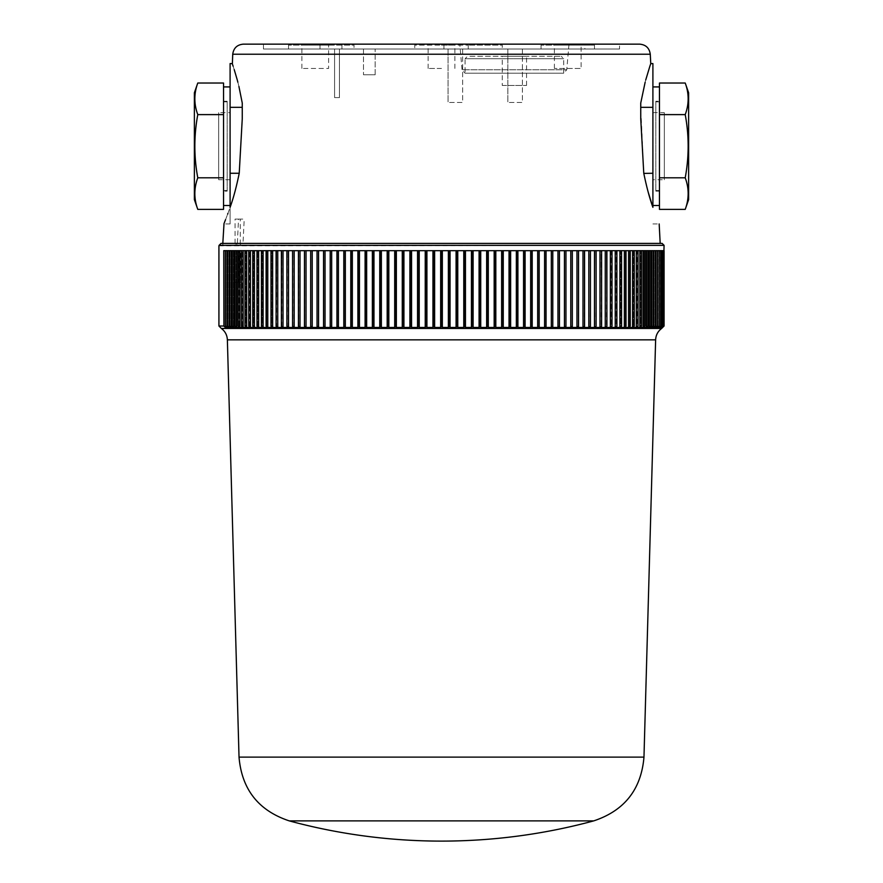 <?xml version="1.0" encoding="UTF-8"?>
<svg xmlns="http://www.w3.org/2000/svg" width="883" height="883" viewBox="0 0 883 883"><rect width="100%" height="100%" fill="white"/><g stroke="black" fill="none" stroke-linecap="round" stroke-linejoin="round"><path stroke-width="0.66" stroke-dasharray="4.42 3.31" d="M459.8 44.15L568.994 44.15L459.8 44.15L462.041 69.757L566.754 69.757L462.041 69.757L465.065 73.212L563.718 73.212L465.065 73.212L465.065 58.731L563.718 58.731L465.065 58.731L467.504 56.302L561.29 56.302L467.504 56.302M230.099 146.203L230.099 205.496L230.099 146.203M227.88 213.543L230.099 207.317L230.099 223.962L230.099 63.587M652.901 63.587L652.901 207.317M652.901 146.203L652.901 205.496L652.901 146.203M237.339 243.399L235.066 243.885L240.297 244.37L240.297 219.105L244.205 219.105L238.531 219.105L237.339 243.399L222.814 243.399L222.814 245.827L222.98 243.399L660.186 243.399L243.013 243.399L244.205 219.105M235.066 243.399L235.066 219.105L240.297 219.105M240.297 244.37L241.202 243.399L243.013 243.399M619.546 49.006L263.454 49.006L619.546 49.006L619.546 44.15L263.454 44.15L619.546 44.15M414.767 49.006L468.233 49.006L414.767 49.006L414.767 45.121L468.233 45.121L414.767 45.121M441.5 45.121L454.866 45.121L441.5 45.121M441.5 68.444L428.134 68.444L441.5 68.444M328.608 49.006L288.509 49.006L328.608 49.006M328.608 45.121L288.509 45.121L328.608 45.121L301.876 45.121L328.608 45.121L328.608 68.444L301.876 68.444L328.608 68.444M581.124 49.006L541.036 49.006L581.124 49.006M581.124 45.121L541.036 45.121L594.491 45.121L554.392 45.121L581.124 45.121L581.124 68.444L554.392 68.444L581.124 68.444M639.656 44.15L243.344 44.15M584.866 49.006L443.928 49.006L584.866 49.006L584.866 44.15L443.928 44.15L584.866 44.15M502.25 49.006L468.233 49.006L502.25 49.006L502.25 45.121L468.233 45.121L502.25 45.121M354.028 49.006L320.01 49.006L354.028 49.006L354.028 45.121L320.01 45.121L354.028 45.121M230.099 223.962L223.829 223.962L224.282 222.858M225.673 219.359L227.637 214.205M230.099 207.317C233.366 198.344 236.401 186.986 239.227 173.267L242.251 118.929L242.251 103.024M238.918 86.457L237.847 82.196M234.216 69.614L233.123 66.214M652.901 107.329L640.749 107.329L643.773 173.267L652.901 173.267M645.727 80L645.153 82.196M643.806 173.388L648.155 192.03M238.531 219.105L235.066 219.105M230.099 173.267L239.227 173.267M230.099 107.329L242.251 107.329M640.749 107.329L640.749 103.024M339.447 97.605L334.591 97.605L339.447 97.605L334.591 97.605L339.447 97.605L339.447 49.006L334.591 49.006L339.447 49.006L339.447 97.605L339.447 49.006L334.591 49.006L334.591 97.605L334.591 49.006L339.447 49.006L339.447 97.605M334.591 49.006L334.591 97.605L334.591 49.006M375.165 74.768L363.498 74.768L375.165 74.768L375.165 49.006L363.498 49.006L375.165 49.006L375.165 74.768M363.498 49.006L363.498 74.768L363.498 49.006M462.637 49.006L462.637 102.472L448.056 102.472L462.637 102.472L462.637 49.006L448.056 49.006L462.637 49.006M448.056 49.006L448.056 102.472L448.056 49.006M522.416 49.006L522.416 102.472L507.835 102.472L522.416 102.472L522.416 49.006L507.835 49.006L522.416 49.006M507.835 49.006L507.835 102.472L507.835 49.006M221.037 243.399L235.518 243.399M239.161 282.273L239.161 327.472L239.161 250.684L238.167 250.684L238.167 326.015L239.845 327.472L240.739 250.684L238.167 250.684L238.973 250.684L238.973 282.273L236.743 282.273L236.743 250.684L235.132 250.684L664.071 250.684L662.515 250.684L662.515 327.472L663.939 326.015L662.449 327.472L663.53 326.015L662.018 327.472L662.857 326.015L661.312 327.472L660.583 327.472L661.908 326.015L660.352 327.472L659.402 327.472L660.694 326.015L659.115 327.472L657.956 327.472L659.215 326.015L657.603 327.472L656.257 327.472L657.46 326.015L655.848 327.472L654.281 327.472L655.451 326.015L653.817 327.472L652.051 327.472L653.177 326.015L651.533 327.472L649.568 327.472L650.65 326.015L648.994 327.472L646.831 327.472L647.868 326.015L646.201 327.472L646.201 250.684L643.839 250.684L647.868 250.684L647.868 326.015M238.167 326.015L239.161 327.472L236.799 327.472L236.799 282.273M218.929 245.827L664.071 245.342M289.282 820.892L593.718 820.892M221.357 328.443L661.643 328.443M225.397 327.472L225.397 250.684L223.785 250.684L235.132 250.684L235.132 326.015L236.169 327.472L234.006 327.472L232.35 326.015L233.432 327.472L231.467 327.472L229.823 326.015L230.949 327.472L229.183 327.472L227.549 326.015L228.719 327.472L227.152 327.472L225.54 326.015L226.743 327.472L225.397 327.472L223.785 326.015L218.929 326.015M241.202 243.399L660.186 243.399M664.071 326.015L662.515 327.472L662.515 250.684L663.939 250.684L662.515 250.684L663.939 250.684L663.939 326.015M236.799 327.472L235.132 326.015M243.134 250.684L245.871 250.684L244.977 250.684L244.977 326.015L246.666 327.472L246.666 250.684L241.445 250.684L243.134 250.684L243.134 327.472L241.445 326.015L242.395 327.472L242.395 250.684L242.395 327.472M244.977 326.015L245.871 327.472L245.871 250.684L245.871 327.472M250.43 250.684L253.531 250.684L252.748 250.684L252.748 326.015L254.425 327.472L254.425 250.684L248.741 250.684L250.43 250.684L250.43 327.472L248.741 326.015L249.591 327.472L249.591 250.684L249.591 327.472M252.748 326.015L253.531 327.472L253.531 250.684L253.531 327.472M258.653 250.684L262.119 250.684L261.434 250.684L261.434 326.015L263.112 327.472L263.112 250.684L256.975 250.684L258.653 250.684L258.653 327.472L256.975 326.015L257.715 327.472L257.715 250.684L257.715 327.472M261.434 326.015L262.119 327.472L262.119 250.684L262.119 327.472M267.781 250.684L271.578 250.684L270.993 250.684L270.993 326.015L272.659 327.472L272.659 250.684L266.103 250.684L267.781 250.684L267.781 327.472L266.103 326.015L266.743 327.472L266.743 250.684L266.743 327.472M270.993 326.015L271.578 327.472L271.578 250.684L271.578 327.472M277.748 250.684L281.854 250.684L281.39 326.015L283.024 327.472L283.024 250.684L276.092 250.684L277.748 250.684L277.748 327.472L276.092 326.015L276.611 250.684L276.611 327.472M281.39 326.015L281.854 250.684L281.854 327.472M288.509 250.684L292.913 250.684L292.571 326.015L294.171 327.472L294.171 250.684L286.887 250.684L288.509 250.684L288.509 327.472L286.887 326.015L287.295 250.684L287.295 327.472M292.571 326.015L292.913 250.684L292.913 327.472M300.01 250.684L304.701 250.684L304.469 326.015L306.037 327.472L306.037 250.684L298.432 250.684L300.01 250.684L300.01 327.472L298.432 326.015L298.719 250.684L298.719 327.472M304.469 326.015L304.701 250.684L304.701 327.472M312.218 250.684L317.152 250.684L317.041 326.015L318.553 327.472L318.553 250.684L310.673 250.684L312.218 250.684L312.218 327.472L310.673 326.015L310.849 250.684L310.849 327.472M317.041 326.015L317.152 250.684L317.152 327.472M325.043 250.684L330.209 250.684L330.209 326.015L331.677 327.472L331.677 250.684L323.553 250.684L325.043 250.684L325.043 327.472L323.553 326.015L323.608 250.684L323.608 327.472M330.209 326.015L330.209 327.472M337.008 326.015L336.953 250.684L331.677 250.684L337.008 250.684L337.008 326.015L338.432 327.472L338.432 250.684L343.807 250.684L343.807 327.472L343.929 326.015L345.33 327.472L345.33 250.684L350.794 250.684L350.794 327.472L350.97 326.015L352.339 327.472L352.339 250.684L357.891 250.684L357.891 327.472L358.123 326.015L359.447 327.472L359.447 250.684L365.087 250.684L365.087 327.472L365.374 326.015L366.666 327.472L366.666 250.684L372.372 250.684L372.372 327.472L372.725 326.015L373.973 327.472L373.973 250.684L379.745 250.684L379.745 327.472L380.154 326.015L381.368 327.472L381.368 250.684L387.184 250.684L387.184 327.472L387.659 326.015L388.829 327.472L388.829 250.684L394.701 250.684L394.701 327.472L395.22 326.015L396.357 327.472L396.357 250.684L402.273 250.684L402.273 327.472L402.847 326.015L403.928 327.472L403.928 250.684L409.889 250.684L409.889 327.472L410.529 326.015L411.566 327.472L411.566 250.684L417.549 250.684L417.549 327.472L418.233 326.015L419.226 327.472L419.226 250.684L425.231 250.684L425.231 327.472L425.97 326.015L426.919 327.472L426.919 250.684L432.946 250.684L432.946 327.472L433.73 326.015L434.624 327.472L434.624 250.684L433.73 250.684L433.73 326.015M449.27 326.015L448.376 327.472L448.376 250.684L449.27 250.684L449.27 326.015L450.054 327.472L450.054 250.684L441.5 250.684L442.339 250.684L442.339 327.472L441.5 326.015L440.661 327.472L440.661 250.684L425.97 250.684L425.97 326.015M457.03 326.015L456.081 327.472L456.081 250.684L450.054 250.684L457.03 250.684L457.03 326.015L457.769 327.472L457.769 250.684L463.774 250.684L463.774 327.472L464.767 326.015L465.451 327.472L465.451 250.684L471.434 250.684L471.434 327.472L472.471 326.015L473.111 327.472L473.111 250.684L479.072 250.684L479.072 327.472L480.153 326.015L480.727 327.472L480.727 250.684L486.643 250.684L486.643 327.472L487.78 326.015L488.299 327.472L488.299 250.684L494.171 250.684L494.171 327.472L495.341 326.015L495.816 327.472L495.816 250.684L501.632 250.684L501.632 327.472L502.846 326.015L503.255 327.472L503.255 250.684L509.027 250.684L509.027 327.472L510.275 326.015L510.628 327.472L510.628 250.684L516.334 250.684L516.334 327.472L517.626 326.015L517.913 327.472L517.913 250.684L523.553 250.684L523.553 327.472L524.877 326.015L525.109 327.472L525.109 250.684L530.661 250.684L530.661 327.472L532.03 326.015L532.206 327.472L532.206 250.684L537.67 250.684L537.67 327.472L539.072 326.015L539.193 327.472L539.193 250.684L544.568 250.684L544.568 327.472L545.992 326.015L546.047 327.472L546.047 250.684L551.323 250.684L551.323 327.472L552.791 326.015L552.791 327.472L552.791 250.684L557.957 250.684L557.957 327.472L559.447 326.015L559.392 250.684L564.447 250.684L564.447 327.472L565.959 326.015L565.848 250.684L570.782 250.684L570.782 327.472L572.327 326.015L572.151 250.684L576.963 250.684L576.963 327.472L578.531 326.015L578.299 250.684L582.99 250.684L582.99 327.472L584.568 326.015L584.281 250.684L588.829 250.684L588.829 327.472L590.429 326.015L590.087 250.684L594.491 250.684L594.491 327.472L596.113 326.015L595.705 250.684L599.976 250.684L599.976 327.472L601.61 326.015L601.146 250.684L605.252 250.684L605.252 327.472L606.908 326.015L606.389 250.684L610.341 250.684L610.341 327.472L612.007 326.015L611.422 327.472L611.422 250.684L615.219 250.684L615.219 327.472L616.897 326.015L616.257 327.472L616.257 250.684L619.888 250.684L619.888 327.472L621.566 326.015L620.881 327.472L620.881 250.684L624.347 250.684L624.347 327.472L626.025 326.015L625.285 327.472L625.285 250.684L628.575 250.684L628.575 327.472L630.252 326.015L629.469 327.472L629.469 250.684L632.57 250.684L632.57 327.472L634.259 326.015L633.409 327.472L633.409 250.684L636.334 250.684L636.334 327.472L638.023 326.015L637.129 327.472L637.129 250.684L639.866 250.684L639.866 327.472L641.555 326.015L640.605 327.472L640.605 250.684L643.155 250.684L643.155 327.472L644.833 326.015L643.839 327.472L643.839 250.684L644.833 250.684L644.833 326.015M662.449 327.14L662.449 250.684L663.53 250.684L662.14 250.684L662.14 327.472L662.14 250.684L663.53 250.684L663.53 326.015M663.53 250.684L662.018 250.684L662.018 327.472M662.018 326.909L662.018 250.684L662.857 250.684L661.488 250.684L661.488 327.472L661.488 250.684L662.857 250.684L662.857 326.015M662.857 250.684L661.312 250.684L661.312 327.472M661.312 326.666L661.312 250.684L661.908 250.684L660.583 250.684L660.583 327.472L660.583 250.684L661.908 250.684L661.908 326.015M661.908 250.684L660.352 250.684L660.352 327.472M660.352 326.401L660.694 250.684L659.402 250.684L659.402 327.472L659.402 250.684L660.694 250.684L660.694 326.015M660.694 250.684L659.115 250.684L659.115 327.472M659.115 326.136L659.215 250.684L657.956 250.684L657.956 327.472L657.956 250.684L659.215 250.684L659.215 326.015M659.215 250.684L657.603 250.684L657.603 327.472M657.46 250.684L655.848 250.684L657.46 250.684L656.257 250.684L656.257 327.472L656.257 250.684L657.603 250.684L656.257 250.684L657.46 250.684L657.46 326.015M655.848 250.684L654.281 250.684L655.451 250.684L654.281 250.684L654.281 327.472L654.281 250.684L655.848 250.684L655.848 327.472M655.451 250.684L653.817 250.684L655.451 250.684L655.451 326.015M653.817 250.684L652.051 250.684L653.177 250.684L652.051 250.684L652.051 327.472L652.051 250.684L653.817 250.684L653.817 327.472M653.177 250.684L651.533 250.684L653.177 250.684L653.177 326.015M651.533 250.684L649.568 250.684L650.65 250.684L649.568 250.684L649.568 327.472L649.568 250.684L651.533 250.684L651.533 327.472M650.65 250.684L648.994 250.684L650.65 250.684L650.65 326.015M648.994 250.684L646.831 250.684L647.868 250.684L646.831 250.684L646.831 327.472L646.831 250.684L648.994 250.684L648.994 327.472M647.868 250.684L646.201 250.684M643.155 250.684L640.605 250.684L641.555 250.684L641.555 326.015M639.866 250.684L637.129 250.684L638.023 250.684L638.023 326.015M636.334 250.684L633.409 250.684L634.259 250.684L634.259 326.015M632.57 250.684L629.469 250.684L630.252 250.684L630.252 326.015M628.575 250.684L625.285 250.684L626.025 250.684L626.025 326.015M624.347 250.684L620.881 250.684L621.566 250.684L621.566 326.015M619.888 250.684L616.257 250.684L616.897 250.684L616.897 326.015M615.219 250.684L611.422 250.684L612.007 250.684L612.007 326.015M610.341 250.684L606.389 250.684L606.908 326.015M605.252 250.684L601.146 250.684L601.61 326.015M599.976 250.684L595.705 250.684L596.113 326.015M594.491 250.684L590.087 250.684L590.429 326.015M588.829 250.684L584.281 250.684L584.568 326.015M582.99 250.684L578.299 250.684L578.531 326.015M576.963 250.684L572.151 250.684L572.327 326.015M570.782 250.684L565.848 250.684L565.959 326.015M564.447 250.684L559.392 250.684L559.447 326.015M557.957 250.684L552.791 250.684L552.791 326.015M551.323 250.684L545.992 250.684L545.992 326.015M544.568 250.684L539.072 250.684L539.072 326.015M537.67 250.684L532.03 250.684L532.03 326.015M530.661 250.684L524.877 250.684L524.877 326.015M523.553 250.684L517.626 250.684L517.626 326.015M516.334 250.684L510.275 250.684L510.275 326.015M509.027 250.684L502.846 250.684L502.846 326.015M501.632 250.684L495.341 250.684L495.341 326.015M494.171 250.684L487.78 250.684L487.78 326.015M486.643 250.684L480.153 250.684L480.153 326.015M479.072 250.684L472.471 250.684L472.471 326.015M471.434 250.684L464.767 250.684L464.767 326.015M463.774 250.684L456.081 250.684M441.5 250.684L440.661 250.684L441.5 250.684L441.5 326.015M425.231 250.684L418.233 250.684L418.233 326.015M417.549 250.684L410.529 250.684L410.529 326.015M409.889 250.684L402.847 250.684L402.847 326.015M402.273 250.684L395.22 250.684L395.22 326.015M394.701 250.684L387.659 250.684L387.659 326.015M387.184 250.684L380.154 250.684L380.154 326.015M379.745 250.684L372.725 250.684L372.725 326.015M372.372 250.684L365.374 250.684L365.374 326.015M365.087 250.684L358.123 250.684L358.123 326.015M357.891 250.684L350.97 250.684L350.97 326.015M350.794 250.684L343.929 250.684L343.929 326.015M343.807 250.684L336.953 250.684M323.553 250.684L323.553 326.015M318.553 250.684L317.041 250.684M310.673 250.684L310.673 326.015M306.037 250.684L304.469 250.684M298.432 250.684L298.432 326.015M294.171 250.684L292.571 250.684M286.887 250.684L286.887 326.015M283.024 250.684L281.39 250.684M276.092 250.684L276.092 326.015M272.659 250.684L270.993 250.684M266.103 250.684L266.743 250.684L266.103 250.684L266.103 326.015M263.112 250.684L261.434 250.684M256.975 250.684L257.715 250.684L256.975 250.684L256.975 326.015M254.425 250.684L252.748 250.684M248.741 250.684L249.591 250.684L248.741 250.684L248.741 326.015M246.666 250.684L244.977 250.684M241.445 250.684L242.395 250.684L241.445 250.684L241.445 326.015M240.739 250.684L238.167 250.684M239.459 250.684L239.845 282.273M235.066 282.273L236.169 282.273L236.158 250.684L234.006 250.684L236.158 250.684L235.132 250.684L236.158 250.684L236.169 327.472L236.169 282.273L235.066 282.273L235.066 250.684M234.006 327.472L234.006 250.684L232.35 250.684L232.35 326.015M233.432 250.684L233.432 327.472L233.432 250.684L231.467 250.684L233.432 250.684M231.467 327.472L231.467 250.684L229.823 250.684L229.823 326.015M230.949 250.684L230.949 327.472L230.949 250.684L229.183 250.684L230.949 250.684M229.183 327.472L229.183 250.684L227.549 250.684L227.549 326.015M228.719 250.684L228.719 327.472L228.719 250.684L227.152 250.684L228.719 250.684M227.152 327.472L227.152 250.684L225.54 250.684L225.54 326.015M226.743 250.684L226.743 327.472L226.743 250.684L225.397 250.684L226.743 250.684M225.54 250.684L227.152 250.684M227.549 250.684L229.183 250.684M229.823 250.684L231.467 250.684M232.35 250.684L234.006 250.684M235.132 250.684L239.161 250.684M330.209 250.684L331.677 250.684M337.008 250.684L338.432 250.684M343.929 250.684L345.33 250.684M350.97 250.684L352.339 250.684M358.123 250.684L359.447 250.684M365.374 250.684L366.666 250.684M372.725 250.684L373.973 250.684M380.154 250.684L381.368 250.684M387.659 250.684L388.829 250.684M395.22 250.684L396.357 250.684M402.847 250.684L403.928 250.684M410.529 250.684L411.566 250.684M418.233 250.684L419.226 250.684M425.97 250.684L426.919 250.684M432.946 250.684L433.73 250.684M449.27 250.684L450.054 250.684M457.03 250.684L457.769 250.684M464.767 250.684L465.451 250.684M472.471 250.684L473.111 250.684M480.153 250.684L480.727 250.684M552.791 250.684L552.791 327.472M559.447 250.684L559.392 327.472M565.959 250.684L565.848 327.472M572.327 250.684L572.151 327.472M578.531 250.684L578.299 327.472M584.568 250.684L584.281 327.472M590.429 250.684L590.087 327.472M596.113 250.684L595.705 327.472M601.61 250.684L601.146 327.472M606.908 250.684L606.389 327.472M612.007 250.684L611.422 250.684L611.422 327.472M616.897 250.684L616.257 250.684L616.257 327.472M621.566 250.684L620.881 250.684L620.881 327.472M626.025 250.684L625.285 250.684L625.285 327.472M630.252 250.684L629.469 250.684L629.469 327.472M634.259 250.684L633.409 250.684L633.409 327.472M638.023 250.684L637.129 250.684L637.129 327.472M641.555 250.684L640.605 250.684L640.605 327.472M644.833 250.684L643.839 250.684L643.839 327.472M663.939 250.684L662.14 250.684L662.449 327.472M238.973 250.684L236.743 250.684M238.973 282.273L236.743 282.273M240.739 282.273L239.459 282.273M240.297 282.273L240.297 250.684M659.458 209.381L659.458 83.024M659.458 169.05L659.458 182.163L659.458 169.05M659.458 110.243L659.458 123.366L659.458 110.243M688.619 199.657L688.619 92.748M685.219 209.381C689.126 198.852 689.126 188.322 685.219 177.792C689.126 156.666 689.126 135.607 685.219 114.613C689.126 104.084 689.126 93.554 685.219 83.024M685.219 177.792L659.458 177.792M685.219 114.613L659.458 114.613M223.542 209.381L223.542 83.024M223.542 110.243L223.542 123.366L223.542 110.243M223.542 169.05L223.542 182.163L223.542 169.05M194.381 92.748L194.381 199.657M197.781 83.024C193.874 93.554 193.874 104.084 197.781 114.613C193.874 135.75 193.874 156.81 197.781 177.792C193.874 188.322 193.874 198.852 197.781 209.381M197.781 114.613L223.542 114.613M197.781 177.792L223.542 177.792M504.226 56.302L526.544 56.302L504.226 56.302M502.25 85.452L526.544 85.452L502.25 85.452L502.25 56.302M230.099 112.671L230.099 179.735L230.099 112.671L218.686 112.671L218.686 179.735L218.686 112.671M230.099 179.735L218.686 179.735M652.901 179.735L652.901 112.671L652.901 179.735L664.314 179.735L664.314 112.671L664.314 179.735M652.901 112.671L664.314 112.671M659.458 146.203L659.458 101.247L659.458 146.203M655.815 101.247L655.815 191.158L655.815 101.247L659.458 101.247M659.458 101.854L659.458 190.551L659.458 101.854L655.815 101.854L655.815 190.551L655.815 101.854M227.185 191.158L227.185 101.247L227.185 191.158L223.542 191.158L223.542 101.247L223.542 191.158M223.542 190.551L223.542 101.854L223.542 190.551L227.185 190.551L227.185 101.854L227.185 190.551M650.274 54.227L232.726 54.227M239.028 757.117L643.972 757.117M227.373 339.845L655.628 339.845M568.994 44.15L566.754 69.757L563.718 73.212L563.718 58.731L561.29 56.302M222.814 245.827L222.814 243.399M263.454 49.006L263.454 44.15M468.233 49.006L468.233 45.121L468.233 49.006M454.866 68.444L454.866 45.121M428.134 68.444L428.134 45.121M341.964 49.006L341.964 45.121M288.509 49.006L288.509 45.121M301.876 68.444L301.876 45.121M594.491 49.006L594.491 45.121M541.036 49.006L541.036 45.121M554.392 68.444L554.392 45.121M443.928 49.006L443.928 44.15M320.01 49.006L320.01 45.121M652.901 223.962L659.171 223.962M526.544 85.452L526.544 56.302M659.458 191.158L655.815 191.158M655.815 190.551L659.458 190.551M227.185 101.247L223.542 101.247M227.185 101.854L223.542 101.854"/><path stroke-width="1.32" d="M233.123 66.214L232.24 63.587L230.099 63.587L230.099 207.317C221.909 229.337 221.909 229.337 230.099 207.317C233.399 198.233 236.434 186.887 239.227 173.267L242.251 118.929L242.251 103.024L238.918 86.457M648.155 192.03L652.901 207.317C661.091 229.337 661.091 229.337 652.901 207.317C661.091 229.337 661.091 229.337 652.901 207.317L652.901 63.587L650.76 63.587L649.855 66.302M650.274 54.227C649.391 48.068 645.859 44.702 639.656 44.15L243.344 44.15C237.141 44.702 233.609 48.068 232.726 54.227L650.274 54.227L650.76 63.587M224.017 223.498L222.814 243.399M224.282 222.858L225.562 219.646M227.637 214.205L227.88 213.543M237.847 82.196L237.273 80.011M237.196 79.713L234.216 69.614M232.726 54.227L232.372 63.984M242.251 103.024C229.79 51.203 229.79 51.203 242.251 103.024M652.901 207.317C649.634 198.344 646.599 186.986 643.773 173.267L640.749 118.929L640.749 103.024C653.21 51.203 653.21 51.203 640.749 103.024L645.153 82.196M649.822 66.391L645.727 80M652.901 173.267L643.806 173.388M230.099 173.267L239.227 173.267M230.099 107.329L242.251 107.329M652.901 107.329L640.749 107.329M659.171 223.962L660.186 243.399L662.129 243.399L664.071 245.342L219.083 245.342L221.037 243.399L218.929 245.827L218.929 326.015L223.763 326.015L225.397 327.472L226.743 327.472L225.54 326.015L227.152 327.472L228.719 327.472L227.549 326.015L229.183 327.472L230.949 327.472L229.823 326.015L231.467 327.472L233.432 327.472L232.35 326.015L234.006 327.472L236.169 327.472L235.132 326.015L236.799 327.472L239.161 327.472L238.167 326.015L239.845 327.472L242.395 327.472L241.445 326.015L243.134 327.472L245.871 327.472L244.977 326.015L246.666 327.472L249.591 327.472L248.741 326.015L250.43 327.472L253.531 327.472L252.748 326.015L254.425 327.472L257.715 327.472L256.975 326.015L258.653 327.472L262.119 327.472L261.434 326.015L263.112 327.472L266.743 327.472L266.103 326.015L267.781 327.472L271.578 327.472L270.993 326.015L272.659 327.472L276.611 327.472L276.092 326.015L277.748 327.472L281.854 327.472L281.39 326.015L283.024 327.472L287.295 327.472L286.887 326.015L288.509 327.472L292.913 327.472L292.571 326.015L294.171 327.472L298.719 327.472L298.432 326.015L300.01 327.472L304.701 327.472L304.469 326.015L306.037 327.472L310.849 327.472L310.673 326.015L312.218 327.472L317.152 327.472L317.041 326.015L318.553 327.472L323.608 327.472L323.553 326.015L325.043 327.472L330.209 327.472L330.209 326.015L331.677 327.472L336.953 327.472L337.008 326.015L338.432 327.472L343.807 327.472L343.929 326.015L345.33 327.472L350.794 327.472L350.97 326.015L352.339 327.472L357.891 327.472L358.123 326.015L359.447 327.472L365.087 327.472L365.374 326.015L366.666 327.472L372.372 327.472L372.725 326.015L373.973 327.472L379.745 327.472L380.154 326.015L381.368 327.472L387.184 327.472L387.659 326.015L388.829 327.472L394.701 327.472L395.22 326.015L396.357 327.472L402.273 327.472L402.847 326.015L403.928 327.472L409.889 327.472L410.529 326.015L411.566 327.472L417.549 327.472L418.233 326.015L419.226 327.472L425.231 327.472L425.97 326.015L426.919 327.472L432.946 327.472L433.73 326.015L434.624 327.472L440.661 327.472L441.5 326.015L442.339 327.472L448.376 327.472L449.27 326.015L450.054 327.472L456.081 327.472L457.03 326.015L457.769 327.472L463.774 327.472L464.767 326.015L465.451 327.472L471.434 327.472L472.471 326.015L473.111 327.472L479.072 327.472L480.153 326.015L480.727 327.472L486.643 327.472L487.78 326.015L488.299 327.472L494.171 327.472L495.341 326.015L495.816 327.472L501.632 327.472L502.846 326.015L503.255 327.472L509.027 327.472L510.275 326.015L510.628 327.472L516.334 327.472L517.626 326.015L517.913 327.472L523.553 327.472L524.877 326.015L525.109 327.472L530.661 327.472L532.03 326.015L532.206 327.472L537.67 327.472L539.072 326.015L539.193 327.472L544.568 327.472L545.992 326.015L546.047 327.472L551.323 327.472L552.791 326.015L552.791 327.472L557.957 327.472L559.447 326.015L559.392 327.472L564.447 327.472L565.959 326.015L565.848 327.472L570.782 327.472L572.327 326.015L572.151 327.472L576.963 327.472L578.531 326.015L578.299 327.472L582.99 327.472L584.568 326.015L584.281 327.472L588.829 327.472L590.429 326.015L590.087 327.472L594.491 327.472L596.113 326.015L595.705 327.472L599.976 327.472L601.61 326.015L601.146 327.472L605.252 327.472L606.908 326.015L606.389 327.472L610.341 327.472L612.007 326.015L611.422 327.472L615.219 327.472L616.897 326.015L616.257 327.472L619.888 327.472L621.566 326.015L620.881 327.472L624.347 327.472L626.025 326.015L625.285 327.472L628.575 327.472L630.252 326.015L629.469 327.472L632.57 327.472L634.259 326.015L633.409 327.472L636.334 327.472L638.023 326.015L637.129 327.472L639.866 327.472L641.555 326.015L640.605 327.472L643.155 327.472L644.833 326.015L643.839 327.472L646.201 327.472L647.868 326.015L646.831 327.472L648.994 327.472L650.65 326.015L649.568 327.472L651.533 327.472L653.177 326.015L652.051 327.472L653.817 327.472L655.451 326.015L654.281 327.472L655.848 327.472L657.46 326.015L656.257 327.472L657.603 327.472L659.215 326.015L657.956 327.472L659.115 327.472L660.694 326.015L659.402 327.472L660.352 327.472L661.908 326.015L660.583 327.472L661.312 327.472L662.857 326.015L662.018 327.472L663.53 326.015L662.449 327.472L663.939 326.015L662.614 327.472L664.071 326.015L664.071 250.684L223.785 250.684L223.907 326.158L223.763 250.684L225.397 250.684L225.397 327.472M441.5 820.892L289.282 820.892A583.166 583.166 0 0 0 593.718 820.892L441.5 820.892M441.5 328.443L221.357 328.443C225.132 331.313 227.141 335.11 227.373 339.845L655.628 339.845C655.859 335.11 657.868 331.313 661.643 328.443L441.5 328.443M434.624 250.684L440.661 250.684L440.661 327.472L434.624 327.472L434.624 250.684M442.339 250.684L448.376 250.684L448.376 327.472L442.339 327.472L442.339 250.684M662.129 243.399L221.037 243.399M242.395 327.472L239.845 327.472L239.845 250.684M245.871 327.472L243.134 327.472L243.134 250.684M249.591 327.472L246.666 327.472L246.666 250.684M253.531 327.472L250.43 327.472L250.43 250.684M257.715 327.472L254.425 327.472L254.425 250.684M262.119 327.472L258.653 327.472L258.653 250.684M266.743 327.472L263.112 327.472L263.112 250.684M271.578 327.472L267.781 327.472L267.781 250.684M276.611 327.472L272.659 327.472L272.659 250.684M281.854 327.472L277.748 327.472L277.748 250.684M287.295 327.472L283.024 327.472L283.024 250.684M292.913 327.472L288.509 327.472L288.509 250.684M298.719 327.472L294.171 327.472L294.171 250.684M304.701 327.472L300.01 327.472L300.01 250.684M310.849 327.472L306.037 327.472L306.037 250.684M317.152 327.472L312.218 327.472L312.218 250.684M323.608 327.472L318.553 327.472L318.553 250.684M330.209 327.472L325.043 327.472L325.043 250.684M336.953 250.684L336.953 327.472L331.677 327.472L331.677 250.684M343.807 250.684L343.807 327.472L338.432 327.472L338.432 250.684M350.794 250.684L350.794 327.472L345.33 327.472L345.33 250.684M357.891 250.684L357.891 327.472L352.339 327.472L352.339 250.684M365.087 250.684L365.087 327.472L359.447 327.472L359.447 250.684M372.372 250.684L372.372 327.472L366.666 327.472L366.666 250.684M379.745 250.684L379.745 327.472L373.973 327.472L373.973 250.684M387.184 250.684L387.184 327.472L381.368 327.472L381.368 250.684M394.701 250.684L394.701 327.472L388.829 327.472L388.829 250.684M402.273 250.684L402.273 327.472L396.357 327.472L396.357 250.684M409.889 250.684L409.889 327.472L403.928 327.472L403.928 250.684M417.549 250.684L417.549 327.472L411.566 327.472L411.566 250.684M425.231 250.684L425.231 327.472L419.226 327.472L419.226 250.684M432.946 250.684L432.946 327.472L426.919 327.472L426.919 250.684M456.081 250.684L456.081 327.472L450.054 327.472L450.054 250.684M463.774 250.684L463.774 327.472L457.769 327.472L457.769 250.684M471.434 250.684L471.434 327.472L465.451 327.472L465.451 250.684M479.072 250.684L479.072 327.472L473.111 327.472L473.111 250.684M486.643 250.684L486.643 327.472L480.727 327.472L480.727 250.684M494.171 250.684L494.171 327.472L488.299 327.472L488.299 250.684M501.632 250.684L501.632 327.472L495.816 327.472L495.816 250.684M509.027 250.684L509.027 327.472L503.255 327.472L503.255 250.684M516.334 250.684L516.334 327.472L510.628 327.472L510.628 250.684M523.553 250.684L523.553 327.472L517.913 327.472L517.913 250.684M530.661 250.684L530.661 327.472L525.109 327.472L525.109 250.684M537.67 250.684L537.67 327.472L532.206 327.472L532.206 250.684M544.568 250.684L544.568 327.472L539.193 327.472L539.193 250.684M551.323 250.684L551.323 327.472L546.047 327.472L546.047 250.684M557.957 250.684L557.957 327.472L552.791 327.472M564.447 250.684L564.447 327.472L559.392 327.472M570.782 250.684L570.782 327.472L565.848 327.472M576.963 250.684L576.963 327.472L572.151 327.472M582.99 250.684L582.99 327.472L578.299 327.472M588.829 250.684L588.829 327.472L584.281 327.472M594.491 250.684L594.491 327.472L590.087 327.472M599.976 250.684L599.976 327.472L595.705 327.472M605.252 250.684L605.252 327.472L601.146 327.472M610.341 250.684L610.341 327.472L606.389 327.472M615.219 250.684L615.219 327.472L611.422 327.472M619.888 250.684L619.888 327.472L616.257 327.472M624.347 250.684L624.347 327.472L620.881 327.472M628.575 250.684L628.575 327.472L625.285 327.472M632.57 250.684L632.57 327.472L629.469 327.472M636.334 250.684L636.334 327.472L633.409 327.472M639.866 250.684L639.866 327.472L637.129 327.472M643.155 250.684L643.155 327.472L640.605 327.472M646.201 250.684L646.201 327.472L643.839 327.472M225.54 250.684L225.54 326.015M227.152 250.684L227.152 327.472M227.549 250.684L227.549 326.015M229.183 250.684L229.183 327.472M229.823 250.684L229.823 326.015M231.467 250.684L231.467 327.472M232.35 250.684L232.35 326.015M234.006 250.684L234.006 327.472M235.132 250.684L235.132 326.015M236.799 250.684L236.799 327.472M238.167 250.684L238.167 326.015M241.445 250.684L241.445 326.015M244.977 250.684L244.977 326.015M248.741 250.684L248.741 326.015M252.748 250.684L252.748 326.015M256.975 250.684L256.975 326.015M261.434 250.684L261.434 326.015M266.103 250.684L266.103 326.015M270.993 250.684L270.993 326.015M276.092 250.684L276.092 326.015M281.39 250.684L281.39 326.015M286.887 250.684L286.887 326.015M292.571 250.684L292.571 326.015M298.432 250.684L298.432 326.015M304.469 250.684L304.469 326.015M310.673 250.684L310.673 326.015M317.041 250.684L317.041 326.015M323.553 250.684L323.553 326.015M330.209 250.684L330.209 326.015M337.008 250.684L337.008 326.015M343.929 250.684L343.929 326.015M350.97 250.684L350.97 326.015M358.123 250.684L358.123 326.015M365.374 250.684L365.374 326.015M372.725 250.684L372.725 326.015M380.154 250.684L380.154 326.015M387.659 250.684L387.659 326.015M395.22 250.684L395.22 326.015M402.847 250.684L402.847 326.015M410.529 250.684L410.529 326.015M418.233 250.684L418.233 326.015M425.97 250.684L425.97 326.015M433.73 250.684L433.73 326.015M441.5 250.684L441.5 326.015M449.27 250.684L449.27 326.015M457.03 250.684L457.03 326.015M464.767 250.684L464.767 326.015M472.471 250.684L472.471 326.015M480.153 250.684L480.153 326.015M487.78 250.684L487.78 326.015M495.341 250.684L495.341 326.015M502.846 250.684L502.846 326.015M510.275 250.684L510.275 326.015M517.626 250.684L517.626 326.015M524.877 250.684L524.877 326.015M532.03 250.684L532.03 326.015M539.072 250.684L539.072 326.015M545.992 250.684L545.992 326.015M552.791 250.684L552.791 326.015M559.447 250.684L559.447 326.015M565.959 250.684L565.959 326.015M572.327 250.684L572.327 326.015M578.531 250.684L578.531 326.015M584.568 250.684L584.568 326.015M590.429 250.684L590.429 326.015M596.113 250.684L596.113 326.015M601.61 250.684L601.61 326.015M606.908 250.684L606.908 326.015M612.007 250.684L612.007 326.015M616.897 250.684L616.897 326.015M621.566 250.684L621.566 326.015M626.025 250.684L626.025 326.015M630.252 250.684L630.252 326.015M634.259 250.684L634.259 326.015M638.023 250.684L638.023 326.015M641.555 250.684L641.555 326.015M644.833 250.684L644.833 326.015M647.868 250.684L647.868 326.015M648.994 327.472L648.994 250.684M650.65 250.684L650.65 326.015M651.533 327.472L651.533 250.684M653.177 250.684L653.177 326.015M653.817 327.472L653.817 250.684M655.451 250.684L655.451 326.015M655.848 327.472L655.848 250.684M657.46 250.684L657.46 326.015M657.603 327.472L657.603 250.684L659.215 250.684L659.215 326.015M659.215 250.684L660.694 250.684L660.694 326.015M659.115 327.472L659.115 326.136M660.694 250.684L661.908 250.684L661.908 326.015M660.352 327.472L660.352 326.401M661.908 250.684L662.857 250.684L662.857 326.015M661.312 327.472L661.312 326.666M662.857 250.684L663.53 250.684L663.53 326.015M662.018 327.472L662.018 326.909M663.53 250.684L663.939 326.015M663.939 250.684L664.071 245.342M659.458 177.792L659.458 209.381L685.219 209.381C689.126 198.852 689.126 188.322 685.219 177.792L659.458 177.792L659.458 83.024L685.219 83.024C689.126 93.554 689.126 104.084 685.219 114.613C689.126 135.607 689.126 156.666 685.219 177.792M685.219 83.024L688.619 92.748L688.619 199.657L685.219 209.381M685.219 114.613L659.458 114.613M223.542 87.406L223.542 209.381L197.781 209.381C193.874 198.852 193.874 188.322 197.781 177.792C193.874 156.81 193.874 135.75 197.781 114.613C193.874 104.084 193.874 93.554 197.781 83.024L223.542 83.024L223.542 87.406M197.781 209.381L194.381 199.657L194.381 92.748L197.781 83.024M197.781 177.792L223.542 177.792M197.781 114.613L223.542 114.613M593.718 820.892C624.469 810.671 641.224 789.413 643.972 757.117L239.028 757.117C241.776 789.413 258.531 810.671 289.282 820.892M643.972 757.117L655.628 339.845M239.028 757.117L227.373 339.845M661.643 328.443L664.071 326.015M221.357 328.443L218.929 326.015M659.458 86.92L652.901 86.92M659.458 205.496L652.901 205.496M230.099 86.92L223.542 86.92M230.099 205.496L223.542 205.496"/></g></svg>

